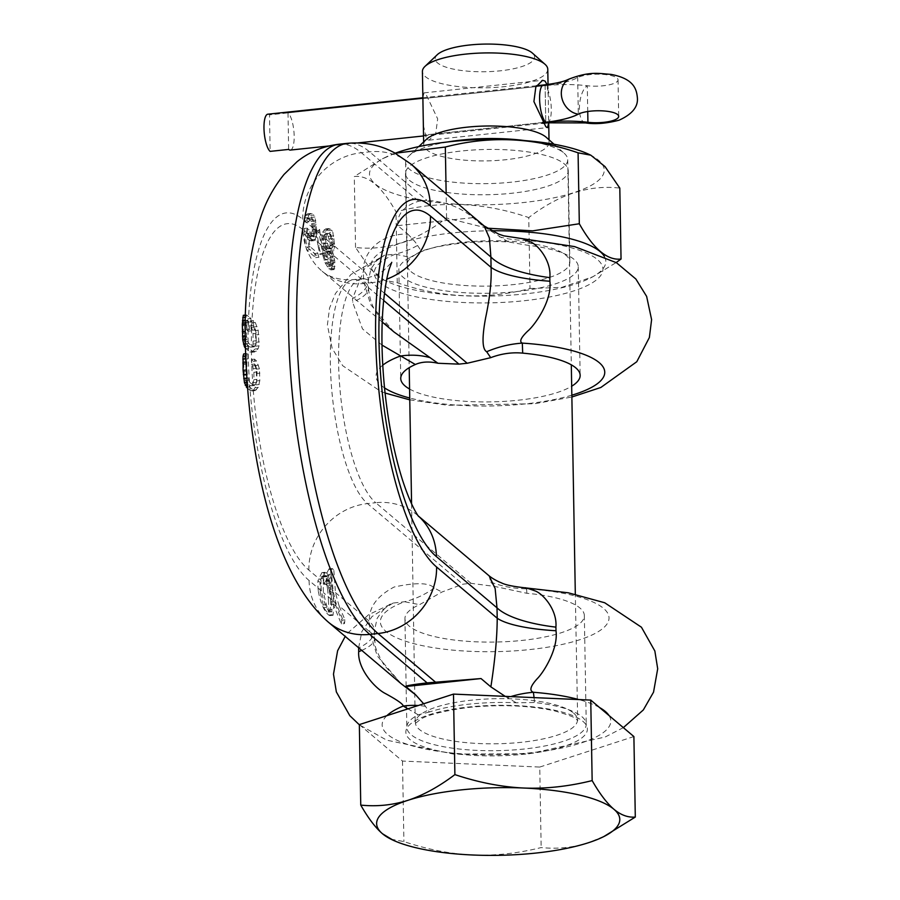 <?xml version="1.0" encoding="UTF-8"?>
<svg xmlns="http://www.w3.org/2000/svg" width="900" height="900" viewBox="0 0 900 900"><rect width="100%" height="100%" fill="white"/><g stroke="black" fill="none" stroke-linecap="round" stroke-linejoin="round"><path stroke-width="0.67" stroke-dasharray="4.5 3.38" d="M328.298 251.078L329.411 251.021L331.605 253.868L328.298 251.078L327.082 254.644L323.978 254.97A65.936 60.356 -49.8 0 0 324.157 256.635L326.554 262.935L328.826 265.534L329.704 265.601L330.469 261.968A65.936 60.356 -49.8 0 1 330.289 260.314L328.444 253.958L326.329 251.347L325.282 251.291L323.978 254.97M327.409 252.585L324.326 252.922M326.216 249.322L322.054 245.801L320.186 233.989L325.035 238.095L327.274 247.556L325.688 252.709A62.696 57.398 -49.8 0 0 325.946 255.195L328.489 262.901L332.032 268.391L328.826 268.74L330.964 269.921L331.909 266.771L331.785 263.081A65.936 60.356 -49.8 0 1 331.537 260.584L329.445 252.338L330.964 250.312L331.414 246.409A65.936 60.356 130.2 0 1 331.425 244.035L330.593 236.149L328.489 230.501L331.639 230.175L332.798 232.144L329.647 232.47M394.054 332.021L370.665 304.639L363.532 280.868L333.686 255.634L334.62 260.257A62.696 57.398 -49.8 0 0 334.89 262.755L334.147 269.584L332.032 268.391M248.636 316.586L246.431 314.978L245.61 320.119L245.565 335.756L246.578 343.777L248.805 348.311L252.99 351.697L254.779 351.956L258.131 348.705L259.009 345.836L258.199 330.277L255.274 322.47L253.474 320.558L253.643 325.474L254.734 326.947L256.174 333.326L256.174 343.777L255.409 345.814L252.9 346.77L248.715 343.373L246.487 336.375L246.757 320.389L249.401 322.099L249.536 329.49L251.145 330.851L250.931 318.532L248.636 316.586A188.078 54.675 -96 0 1 302.76 219.251L315.315 229.871L313.875 236.227L311.254 234.844L309.094 229.703L307.249 228.15L307.35 233.359A62.696 57.398 -49.8 0 0 309.949 249.727L306.743 250.065L315.686 257.625A65.936 60.356 -49.8 0 1 314.629 253.53L307.012 247.084A65.936 60.356 -49.8 0 1 305.572 234.877L304.256 233.685A65.936 60.356 -49.8 0 0 306.743 250.065M308.655 234.472L308.644 233.46L308.655 234.472A62.696 57.398 -49.8 0 0 310.162 246.746L317.779 253.192A62.696 57.398 -49.8 0 0 318.892 257.276L309.949 249.727M309.195 234.922L311.377 239.029L308.284 239.355L311.141 240.964L313.121 236.869L313.537 231.3A65.936 60.356 130.2 0 1 313.537 229.759L311.771 217.35L309.026 214.054L307.564 213.795L305.887 215.246L304.076 220.916L305.662 222.255L307.271 218.284L309.994 219.656L311.603 223.763L312.221 229.489A65.936 60.356 130.2 0 0 312.233 230.197L310.781 236.554L308.171 235.17L306.011 230.029L304.166 228.476L304.256 233.685M314.966 239.805L316.204 236.542L316.631 230.985L319.118 233.089L320.996 244.901L314.966 239.805L314.224 240.638L312.952 240.368L311.377 239.029M320.996 244.901L323.032 254.183L319.916 254.52L320.479 253.53L318.971 246.161L317.914 245.273L319.916 254.52M322.054 245.801L323.584 253.192L323.032 254.183M327.082 254.644A62.696 57.398 -49.8 0 0 327.262 256.309L330.93 264.308L327.78 264.645M331.605 253.868L333.382 259.988A62.696 57.398 -49.8 0 0 333.574 261.641L332.843 265.264L330.93 264.308M326.025 249.806L322.942 250.132L322.594 253.035A65.936 60.356 -49.8 0 0 322.853 255.521L325.339 263.239L328.826 268.74M326.767 247.95L323.685 248.276L322.942 250.132M249.39 382.005L247.297 374.985L246.803 364.072L247.264 359.032L247.939 358.897L247.86 353.97L246.746 353.632L245.959 358.774L246.51 374.355L247.567 382.365L249.491 386.933L253.507 390.341L255.037 390.623L258.221 387.394L259.808 380.588L259.447 368.843L256.567 361.024L254.52 359.145L254.588 364.072L255.769 365.535L257.062 371.936L256.579 382.433L254.7 385.47L253.44 385.402L249.39 382.005L246.308 382.331L244.192 375.311L243.697 364.41L244.17 359.359L244.856 359.235L244.766 354.296L243.653 353.959M333.686 255.634L332.539 252L334.058 249.986L334.507 246.229L331.425 246.555M332.798 232.144L334.507 243.709A62.696 57.398 130.2 0 0 334.507 246.094L334.507 246.229M326.351 239.344L333.191 245.115L332.46 247.804L330.401 248.546L328.286 245.925L326.351 239.344L323.269 239.67L326.261 247.984L328.354 248.929L329.377 248.13L330.109 245.295L331.414 246.409M401.254 683.798L377.235 655.909L369.686 631.755L339.154 605.947L344.959 619.898L344.486 623.599L336.116 603.371A102.679 29.846 -96 0 1 333.09 590.591L331.673 574.706L328.511 575.044L329.996 590.873L332.359 592.852L330.57 570.195L333.81 569.858L332.224 568.519L328.511 575.572L326.509 572.794L325.024 572.288L321.041 580.399A15.367 4.466 -96 0 0 320.974 583.673L317.88 583.999A15.367 4.466 -96 0 1 317.947 580.702L320.243 582.626L321.626 576.484L324.36 576.754L322.875 576.855L323.73 584.325L326.171 580.23L327.532 588.814L329.186 590.197L326.666 579.206L328.511 575.044M331.673 574.706L329.782 578.869L332.28 589.905A25.661 7.459 -96 0 1 333.641 601.279L333.821 604.215L330.728 604.541L330.559 601.627L328.387 599.816L328.894 609.952L328.106 612.326L331.886 611.572C330.941 612.731 329.321 611.269 327.026 607.185L323.426 592.65A30.802 8.955 -96 0 1 323.325 582.322L324.731 576.146L327.476 576.416L322.875 576.855L327.476 576.416L325.991 576.529L326.812 583.999L329.287 579.904L330.626 588.499A30.802 8.955 -96 0 1 331.47 599.445L331.886 611.572L328.725 611.91C327.746 613.069 326.126 611.606 323.865 607.523L320.344 593.021L318.33 591.311A25.661 7.459 -96 0 1 317.88 583.999M339.154 605.947A102.679 29.846 -96 0 1 335.452 592.582L333.81 569.858M333.821 604.215L333.079 615.262L331.909 614.711C327.296 610.898 323.798 602.966 321.412 590.94A25.661 7.459 -96 0 1 320.974 583.673M245.138 347.794L249.896 352.024L251.662 352.294L254.947 349.043L256.118 342.281L255.015 330.615L252.157 322.796L250.391 320.884L250.537 325.811L251.629 327.285L253.035 333.664L253.035 344.115L252.281 346.151L249.806 347.096L244.553 341.966L243.169 333.18L243.664 320.715L245.34 321.593L245.542 316.901L247.849 318.859L248.062 331.178L246.442 329.816L246.319 322.425L245.34 321.593M247.477 346.343L245.115 346.601M248.805 348.311L245.722 348.637M248.299 345.96L248.333 350.843M253.44 385.402L250.357 385.729L246.308 382.331M249.773 385.256L250.166 390.454L251.944 390.96L253.384 390.184L255.06 387.731L256.601 380.925L256.241 369.18L253.429 361.361L251.415 359.471L251.482 364.399L252.641 365.873L253.924 372.262L253.89 379.676L252.664 384.806L250.357 385.729M247.174 387.923L250.166 390.454M252.99 351.697L249.896 352.024M246.431 314.978L245.34 315.09M247.14 315.101L243.315 315.304M245.869 317.306L245.273 317.363M245.565 335.756L245.002 335.824M245.857 339.536L245.025 339.626M246.578 343.777L245.07 343.935M245.542 316.901L244.035 315.428M247.646 341.64L244.553 341.966M248.715 343.373L245.632 343.699M246.926 339.311L243.833 339.637M246.487 336.375L243.394 336.701M246.274 332.843L243.169 333.18M246.24 325.44L243.135 325.766M246.409 322.38L243.304 322.718M246.757 320.389L243.664 320.715M247.365 320.265L244.271 320.591M249.401 322.099L246.319 322.425M249.536 329.49L246.442 329.816M251.145 330.851L248.062 331.178M250.931 318.532L247.849 318.859M252.9 346.77L249.806 347.096M254.779 351.956L251.662 352.294M256.387 351.169L253.237 351.495M258.131 348.705L254.947 349.043M259.009 345.836L255.803 346.174M259.335 341.933L256.118 342.281M258.93 334.575L255.735 334.912M258.199 330.277L255.015 330.615M257.085 326.588L253.935 326.925M255.274 322.47L252.157 322.796M253.474 320.558L250.391 320.884M253.643 325.474L250.537 325.811M254.734 326.947L251.629 327.285M255.611 329.839L252.495 330.176M256.174 333.326L253.035 333.664M256.489 340.706L253.339 341.044M256.174 343.777L253.035 344.115M255.409 345.814L252.281 346.151M254.284 346.815L251.167 347.141M249.491 386.933L247.118 387.18M253.507 390.341L250.425 390.668M248.344 384.952L246.96 385.099M247.567 382.365L246.757 382.455M246.139 355.973L245.362 356.051M246.746 353.632L245.295 353.79M247.86 353.97L244.766 354.296M247.939 358.897L244.856 359.235M247.264 359.032L244.17 359.359M246.904 361.024L243.81 361.361M246.803 364.072L243.697 364.41M247.016 371.464L243.911 371.79M247.297 374.985L244.192 375.311M247.736 377.921L244.643 378.248M248.4 380.261L245.317 380.588M255.037 390.623L251.944 390.96M256.5 389.846L253.384 390.184M258.221 387.394L255.06 387.731M259.211 384.502L256.039 384.84M259.808 380.588L256.601 380.925M259.931 373.162L256.714 373.5M259.447 368.843L256.241 369.18M258.446 365.141L255.263 365.479M256.567 361.024L253.429 361.361M254.52 359.145L251.415 359.471M254.588 364.072L251.482 364.399M255.769 365.535L252.641 365.873M256.624 368.426L253.485 368.764M257.062 371.936L253.924 372.262M257.029 379.35L253.89 379.676M256.579 382.433L253.451 382.759M255.78 384.48L252.664 384.806M254.7 385.47L251.606 385.796M325.035 238.095A62.696 57.398 130.2 0 1 325.046 235.71L325.811 231.919L328.59 228.578L331.639 230.175M320.186 233.989L319.59 229.354L316.496 229.68L318.971 246.161M319.118 233.089L318.735 230.366L319.59 229.354M316.631 230.985A62.696 57.398 130.2 0 1 316.62 229.433L314.921 217.024L313.762 215.055L310.613 215.393M315.315 229.871A62.696 57.398 130.2 0 1 315.304 229.162L314.696 223.436L313.099 219.33L310.376 217.958L308.745 221.917L307.17 220.59L309.004 214.92L310.714 213.469L313.762 215.055M394.054 332.01C384.66 323.314 379.249 317.43 377.798 314.37C372.848 308.486 369.72 299.756 368.415 288.191A101.599 24.885 -1.6 0 0 363.532 280.868L363.375 270.517C362.869 255.319 376.515 234.067 407.632 233.944L397.789 225.619C396.979 213.986 403.954 205.852 418.702 201.218L426.926 200.34L369.585 151.852A250.763 72.9 84 0 0 347.377 143.325M333.191 244.991A62.696 57.398 130.2 0 1 333.191 242.595L330.716 234.225L327.6 234.551L330.109 242.921A65.936 60.356 130.2 0 0 330.109 245.295M326.351 239.209A62.696 57.398 130.2 0 1 326.363 236.812L327.319 234.101L328.522 233.291L330.716 234.225M334.507 243.709L331.425 244.035M334.226 239.029L331.121 239.366M333.72 235.811L330.593 236.149M330.053 228.836L326.902 229.174L328.489 230.501M328.59 228.578L325.451 228.915L326.902 229.174M326.88 230.029L323.764 230.366L325.451 228.915M325.811 231.919L322.706 232.245L323.764 230.366M325.046 235.71L321.952 236.036L322.706 232.245M321.952 236.036A65.936 60.356 130.2 0 0 321.952 238.41L324.191 247.882L323.685 248.276M325.046 238.23L321.952 238.556M321.952 238.41L323.269 239.67M317.914 245.273L316.035 233.404L317.093 234.292M305.572 234.877L308.284 239.355M325.688 252.709L322.594 253.035M325.946 255.195L322.853 255.521M327.15 259.774L324.022 260.111M328.489 262.901L325.339 263.239M330.469 266.468L327.285 266.805M333.079 269.28L329.884 269.629M334.147 269.584L330.964 269.921M334.8 268.245L331.639 268.571M335.036 266.445L331.909 266.771M334.89 262.755L331.785 263.081M334.62 260.257L331.537 260.584M333.911 256.477L330.829 256.804M333.079 253.294L329.985 253.62M332.539 252L329.445 252.338M333.045 251.606L329.963 251.933M334.058 249.986L330.964 250.312M332.662 257.04L329.58 257.366M331.526 253.631L328.444 253.958M333.382 259.988L330.289 260.314M333.574 261.641L330.469 261.968M333.416 263.689L330.3 264.015M332.843 265.264L329.704 265.601M331.976 265.196L328.826 265.534M329.692 262.597L326.554 262.935M328.162 259.234L325.046 259.571M327.262 256.309L324.157 256.635M330.457 251.91L327.375 252.236M329.411 251.021L326.329 251.347M328.376 250.965L325.282 251.291M323.584 253.192L320.479 253.53M318.735 230.366L315.652 230.692L316.496 229.68M316.035 233.404L315.652 230.692M323.269 239.513A65.936 60.356 130.2 0 1 323.269 237.139L324.214 234.428L325.418 233.618L327.6 234.551M326.363 236.812L323.269 237.139M327.319 234.101L324.214 234.428M328.522 233.291L325.418 233.618M329.67 233.336L326.554 233.662M331.673 235.958L328.567 236.295M332.572 238.545L329.479 238.871M333.191 242.595L330.109 242.921M333.191 245.115L330.109 245.441M332.46 247.804L329.377 248.13M331.436 248.602L328.354 248.929M330.401 248.546L327.319 248.873M329.355 247.657L326.261 247.984M328.286 245.925L325.204 246.263M327.206 243.36L324.124 243.686M316.62 229.433L313.537 229.759M316.654 232.796L313.571 233.123M316.271 224.764L313.178 225.09M315.844 220.703L312.716 221.029M314.921 217.024L311.771 217.35M312.176 213.716L309.026 214.054M310.714 213.469L307.564 213.795M309.004 214.92L305.887 215.246M307.856 217.654L304.762 217.98M307.17 220.59L304.076 220.916M308.745 221.917L305.662 222.255M309.442 218.981L306.338 219.319M310.376 217.958L307.271 218.284M311.524 217.991L308.419 218.317M313.099 219.33L309.994 219.656M314.066 221.062L310.95 221.4M314.696 223.436L311.603 223.763M315.079 226.417L311.985 226.744M315.304 229.162L312.221 229.489M315.326 230.839L312.244 231.165M315.113 233.134L312.03 233.46M314.629 235.215L311.546 235.541M313.875 236.227L310.781 236.554M312.829 236.171L309.746 236.498M311.254 234.844L308.171 235.17M310.185 233.111L307.103 233.438M309.094 229.703L306.011 230.029M307.249 228.15L304.166 228.476M318.892 257.276L315.686 257.625M317.779 253.192L314.629 253.53M310.162 246.746L307.012 247.084M308.644 233.46L305.561 233.786M310.016 237.083L306.934 237.409M312.952 240.368L309.859 240.694M314.224 240.638L311.141 240.964M315.473 239.231L312.39 239.558M316.204 236.542L313.121 236.869M325.642 242.865L322.56 243.191M326.734 246.274L323.651 246.6M327.274 247.556L324.191 247.882M407.632 233.944C412.909 239.164 416.216 243 417.544 245.453A101.599 86.659 104.2 0 1 395.381 254.149L410.243 257.4A89.707 24.953 179 0 0 398.858 269.876A89.707 24.953 179 0 0 516.116 291.611A89.707 24.953 179 0 0 578.25 266.749A89.707 24.953 179 0 0 526.489 245.081L508.264 241.909A89.707 24.953 179 0 0 460.957 243.259A89.707 24.953 179 0 0 421.335 251.111L410.243 257.4M334.507 246.094L363.375 270.517A101.599 33.255 -0 0 1 368.314 280.744A101.599 33.255 -0 0 1 352.53 298.541L364.478 268.819L384.694 255.127L395.381 254.149A114.345 31.804 -1 0 0 431.674 299.576A114.345 31.804 -1 0 0 592.762 282.51A114.345 31.804 -1 0 0 525.51 240.368L523.384 239.344M508.264 241.909L482.827 225.979L472.984 217.654C460.519 207.259 445.162 201.487 426.926 200.34M397.789 225.619L472.984 217.654M417.544 245.453L421.335 251.111M409.579 389.036A89.707 24.953 179 0 0 518.006 400.241A89.707 24.953 179 0 0 571.691 386.213M466.897 583.74A89.707 24.953 179 0 0 462.825 584.212L441.956 592.031L419.535 604.665A89.707 24.953 179 0 0 404.944 618.66A89.707 24.953 179 0 0 522.202 640.406A89.707 24.953 179 0 0 584.336 615.533A89.707 24.953 179 0 0 526.871 593.291L494.696 586.44L471.049 583.335A89.707 24.953 179 0 0 466.897 583.74M429.379 712.012L418.23 714.814A89.707 24.953 179 0 0 406.834 727.29A89.707 24.953 179 0 0 524.092 749.025A89.707 24.953 179 0 0 586.238 724.163A89.707 24.953 179 0 0 534.465 702.495L516.308 702.799A89.707 24.953 179 0 0 469.001 704.16A89.707 24.953 179 0 0 429.379 712.012L423.652 703.766M499.32 236.79A101.599 99.698 -26.5 0 0 525.51 240.368L526.489 245.081M482.827 225.979L484.132 225.934M382.005 345.094L362.498 328.905L352.598 302.141L352.53 298.541M385.054 393.019L380.745 391.41L342.72 365.726L332.134 348.289L327.386 325.035L329.535 308.104L335.452 293.501L350.978 274.444L384.694 255.127L376.796 260.606L370.935 268.841L368.314 280.744L368.415 288.191A101.599 24.885 -1.6 0 1 352.598 302.141M505.181 696.352L516.308 702.799M418.23 714.814L407.947 708.863M425.588 706.354A101.599 80.663 -57 0 0 418.252 705.521M534.06 697.613L534.465 702.495M507.364 697.691A101.599 93.712 166.6 0 1 510.761 696.6M494.696 586.44L490.702 582.075L489.184 575.887M490.702 582.075A101.599 99.934 -19.1 0 0 526.624 588.803L525.803 587.914M526.871 593.291L526.624 588.803A114.345 31.804 179 0 1 599.558 630.844A114.345 31.804 179 0 1 436.252 648.135A114.345 31.804 179 0 1 404.584 601.729L419.535 604.665M361.755 650.385A101.599 23.175 -2 0 0 374.558 638.516L374.558 638.516A101.599 23.175 -2 0 0 369.686 631.755L369.473 621.349C368.539 607.635 376.762 596.183 394.155 587.014C416.093 582.311 429.457 582.66 434.25 588.049L441.956 592.031M434.25 588.049A101.599 85.354 102.8 0 1 404.584 601.729L393.109 603.056C388.642 603.889 383.321 609.019 377.111 618.446L374.4 630.99A101.599 31.601 -0.3 0 1 358.853 647.933M329.782 578.869L326.666 579.206M344.959 619.898L341.831 620.235L336.082 606.296L333.045 603.742A102.679 29.846 -96 0 1 329.996 590.873M333.045 603.742L341.303 623.936L344.486 623.599M329.186 590.197A25.661 7.459 -96 0 1 330.559 601.627M336.082 606.296A102.679 29.846 -96 0 1 332.359 592.852M320.344 593.021A30.802 8.955 -96 0 1 320.243 582.626M327.532 588.814A30.802 8.955 -96 0 1 328.387 599.816M341.831 620.235L341.303 623.936M318.33 591.311C320.681 603.326 324.135 611.246 328.691 615.06L329.873 615.6L330.728 604.541M332.224 568.519L328.984 568.856L330.57 570.195M328.511 575.572L325.384 575.91L323.37 573.12L321.896 572.614L317.947 580.702M328.984 568.856L325.384 575.91M329.287 579.904L326.171 580.23M326.812 583.999L323.73 584.325M358.627 647.752L361.89 631.496L371.947 616.601L393.098 603.056L368.719 614.621L347.76 632.981L345.218 636.413M335.452 592.582L369.473 621.349A101.599 31.601 -0.3 0 1 374.4 630.99L375.041 643.5C374.479 646.099 377.483 653.288 384.041 665.066L401.265 683.798M390.757 839.137L403.897 841.579C427.613 849.488 450.551 853.954 472.714 855C495.022 855.866 517.837 853.391 541.159 847.564C557.46 849.195 573.21 847.586 588.409 842.738L606.127 835.414M359.348 724.601L402.491 761.074L539.752 767.059L541.159 847.564M402.491 761.074L403.897 841.579M539.752 767.059L633.893 736.56M447.761 141.941A81.067 22.545 179 0 0 408.983 155.925A81.067 22.545 179 0 0 405.63 162.518A81.067 22.545 179 0 0 409.545 169.268A81.067 22.545 179 0 0 511.582 182.16A81.067 22.545 179 0 0 567.731 159.683A81.067 22.545 179 0 0 564.142 153.214A81.067 22.545 179 0 0 563.816 152.933A81.067 22.545 179 0 0 524.914 140.602M423.641 141.964L423.686 144.551A62.696 17.438 -1 0 0 505.631 159.739A62.696 17.438 179 0 0 549.056 142.358A62.696 17.438 179 0 0 546.278 137.351M423.686 144.551A62.696 17.438 -1 0 1 426.285 139.455M547.774 69.278A62.696 17.438 179 0 1 504.36 86.659A62.696 17.438 -1 0 1 422.415 71.471M423.349 125.1L426.544 139.388L429.007 140.164L435.757 133.47L437.67 118.879L425.745 93.712L424.001 92.869L422.876 97.56M547.043 84.578L548.235 95.377L548.707 122.704M437.231 54.742A49.725 13.826 179 0 0 450.135 68.366A49.725 13.826 179 0 0 500.152 70.83A49.725 13.826 179 0 0 532.395 53.078M411.03 271.654A81.394 22.635 179 0 0 501.322 285.604A81.394 22.635 179 0 0 569.846 262.035A81.394 22.635 179 0 0 565.909 255.251A81.394 22.635 179 0 0 475.616 241.301A81.394 22.635 179 0 0 407.093 264.87A81.394 22.635 179 0 0 411.03 271.654M409.433 180.304A81.394 22.635 179 0 0 499.725 194.254A81.394 22.635 179 0 0 568.249 170.685A81.394 22.635 179 0 0 564.311 163.901A81.394 22.635 179 0 0 474.019 149.951A81.394 22.635 179 0 0 405.495 173.52A81.394 22.635 179 0 0 409.433 180.304M491.377 230.76A117.383 32.648 179 0 0 452.407 232.954A117.383 32.648 179 0 0 387.214 281.599A117.383 32.648 179 0 0 524.531 293.951A117.383 32.648 179 0 0 590.288 278.055A117.383 32.648 179 0 0 604.316 256.365M487.091 228.172L446.569 217.969C416.464 241.2 386.111 251.032 355.534 247.466L370.316 268.954L384.548 280.373L397.249 282.735C441.743 298.069 485.989 300.004 530.01 288.517L528.773 217.586C558.877 194.355 589.23 184.523 619.808 188.1M395.224 153.225L382.5 158.782L354.296 176.524C367.965 174.881 381.87 186.638 396.011 211.804C440.032 200.329 484.279 202.252 528.773 217.586M446.569 217.969L446.152 193.815M355.534 247.466L354.296 176.524M395.168 153.203A117.383 32.648 179 0 0 385.054 157.5A117.383 32.648 179 0 0 395.707 194.141A117.383 32.648 179 0 0 522.934 202.601A117.383 32.648 179 0 0 588.116 153.956M397.249 282.735L396.011 211.804M530.01 288.517L561.926 287.336L592.83 276.773L616.185 262.553M290.34 150.075A19.024 5.535 84 0 0 294.064 133.358A19.024 5.535 84 0 0 288.011 112.883L545.119 85.646A57.139 15.896 -1 0 1 587.284 85.748A21.51 5.985 179 0 0 618.053 79.819A21.51 5.985 179 0 0 601.83 74.317A21.51 5.985 179 0 0 577.676 77.625A57.139 15.896 -1 0 1 545.119 85.646L269.505 114.84L270.135 151.38M542.273 122.558L423.529 135.135L542.273 122.558M288.011 112.883L288.652 149.422M267.817 114.199A19.024 5.535 -96 0 1 269.505 114.84M383.659 300.454L363.645 283.523A114.57 33.311 84 0 0 353.498 279.63A114.57 33.311 84 0 0 331.031 380.284A114.57 33.311 84 0 0 367.481 503.595L462.825 584.212M307.35 233.359L302.94 229.635A62.696 57.398 -49.8 0 0 322.11 271.192A62.696 57.398 -49.8 0 0 363.645 283.523L371.869 282.656L384.48 293.31M249.48 382.084A188.078 54.675 -96 0 1 248.085 347.265M251.404 350.505A177.266 51.536 84 0 0 252.855 384.93M248.051 342.315A188.078 54.675 -96 0 1 248.434 321.266M302.94 229.635A177.266 51.536 84 0 0 251.37 345.623M332.28 589.905L333.09 590.591M336.116 603.371L333.641 601.279M253.249 390.127A177.266 51.536 84 0 0 308.88 570.116L321.041 580.399M321.412 590.94L309.071 580.5A188.078 54.675 -96 0 1 249.862 387.259M323.325 582.322L330.626 588.499M331.47 599.445L323.426 592.65M244.991 347.591A188.078 54.675 -96 0 1 244.958 342.641M246.78 387.585A188.078 54.675 -96 0 1 246.398 382.41M308.88 570.116A62.696 57.398 130.2 0 1 367.481 503.595L375.716 502.718A114.57 33.311 -96 0 1 339.255 379.418A114.57 33.311 -96 0 1 361.721 278.752A114.57 33.311 -96 0 1 371.869 282.656A62.696 57.398 130.2 0 0 386.786 279.146M309.071 580.5A62.696 57.398 -49.8 0 0 328.241 622.058M339.142 144.191A250.763 72.9 -96 0 1 361.361 152.73L418.702 201.218M302.76 219.251A62.696 57.398 130.2 0 1 361.361 152.73L369.585 151.852A62.696 57.398 -49.8 0 1 411.12 164.194M325.215 251.415L323.134 249.649M330.604 255.96L328.522 254.205M311.873 240.131L306.101 235.249M312.233 230.197L313.537 231.3M471.049 583.335L375.716 502.718A62.696 57.398 -49.8 0 1 417.24 515.059L418.669 516.409M418.399 516.071A62.696 57.398 -49.8 0 0 417.24 515.059L418.331 515.981M571.849 395.19A114.345 31.804 -1 0 1 409.736 398.014M384.514 387.877A114.345 31.804 -1 0 1 382.748 365.197M386.876 715.68A114.345 31.804 179 0 0 490.151 754.83A114.345 31.804 179 0 0 609.019 715.534M599.58 707.558A114.345 31.804 179 0 0 578.812 699.57M326.509 572.794L323.37 573.12M325.946 604.699L322.808 605.025M323.809 578.183L320.715 578.52M327.026 607.185L323.865 607.523M332.032 609.626L328.894 609.952M329.963 583.099L326.869 583.436M329.479 580.556L326.374 580.883M324.731 576.146L321.626 576.484M331.909 614.711L328.691 615.06M583.009 721.429A90.799 25.256 -1 0 1 524.52 754.166A90.799 25.256 -1 0 1 410.231 739.732A90.799 25.256 -1 0 1 468.731 706.995A90.799 25.256 -1 0 1 583.009 721.429M573.592 713.07A81.067 22.545 -1 0 1 577.508 719.82A81.067 22.545 -1 0 1 509.254 743.299A81.067 22.545 -1 0 1 419.321 729.405A81.067 22.545 -1 0 1 415.406 722.655A81.067 22.545 -1 0 1 483.66 699.176A81.067 22.545 -1 0 1 573.592 713.07M543.442 84.994A19.024 5.535 -96 0 1 545.119 85.646L545.76 122.186L545.119 85.646A19.024 5.535 84 0 1 551.171 106.121A19.024 5.535 84 0 1 547.447 122.828M569.171 79.054A19.024 15.986 -117.7 0 1 577.676 77.625L578.317 114.165M585.394 122.918A19.024 7.954 96.7 0 1 579.454 106.031A19.024 7.954 96.7 0 1 587.284 85.748L587.734 111.51M382.219 322.009L322.11 271.192C323.752 272.903 334.688 281.137 353.498 279.63L361.721 278.752C370.586 277.571 377.899 274.826 383.659 270.517L391.748 262.316M398.858 269.876L400.748 378.495M404.944 618.66L406.834 727.29M578.25 266.749L580.151 375.368M584.336 615.533L586.238 724.163M409.77 399.848L447.671 405.293L534.757 403.718L571.871 397.012M325.024 572.288L321.896 572.614M326.801 576.63L323.685 576.967M325.789 575.696L322.673 576.023M333.079 615.262L329.873 615.6M623.34 727.639L605.149 737.021L529.076 753.773L453.386 754.054L386.741 740.171L359.359 724.815M411.581 503.887L415.26 723.533L419.94 719.786C425.835 715.342 441.697 711.259 467.55 707.546C499.702 704.273 528.581 705.352 554.186 710.775C569.295 715.129 576.754 718.043 576.562 719.516L577.688 720.697L575.314 594.18M405.63 162.518L409.207 367.661M554.04 144.248L564.142 153.214M567.731 159.683L571.309 364.838M418.781 146.599L408.983 155.925M548.044 84.442L548.235 95.377M549.011 139.781L549.056 142.358M429.007 140.164L547.582 127.597M424.001 92.869L542.576 80.302M568.249 170.685L569.846 262.035M387.214 281.599L384.548 280.373M385.054 157.5L382.5 158.782M590.288 278.055L592.83 276.773M405.495 173.52L407.093 264.87M618.053 79.819L618.694 116.359M328.781 146.002L357.885 142.92M423.54 135.956L542.824 123.323M536.456 85.736L422.876 97.774"/><path stroke-width="1.35" d="M409.579 389.036A89.707 24.953 179 0 1 400.748 378.495A89.707 24.953 179 0 1 415.35 364.5C421.65 361.699 429.188 361.282 437.963 363.262L394.054 332.021L382.219 322.009M437.963 363.262L458.978 364.14L383.659 300.454M245.115 346.601L244.395 346.669L245.138 347.794M245.295 353.79L243.653 353.959L243.023 356.299L243.09 370.35L244.451 382.691L247.174 387.923M245.34 315.09L243.315 315.304L242.325 324.326L242.741 339.863L244.395 346.669M245.273 317.363L242.73 317.632M245.194 320.164L242.471 320.445M245.104 324.034L242.325 324.326M245.014 331.447L242.303 331.74M245.002 335.824L242.438 336.094M245.025 339.626L242.741 339.863M245.07 343.935L243.484 344.104M247.118 387.18L246.409 387.259M246.96 385.099L245.239 385.279M246.757 382.455L244.451 382.691M246.465 378.169L243.743 378.45M246.229 374.389L243.36 374.692M245.97 370.046L243.09 370.35M245.621 362.666L242.82 362.97M245.464 358.83L242.82 359.1M245.362 356.051L243.023 356.299M384.48 293.31L467.201 363.262A89.707 24.953 179 0 0 463.061 363.679A89.707 24.953 179 0 0 458.978 364.14M467.201 363.262L490.702 357.671C501.345 353.644 512.01 352.125 522.686 353.126A89.707 24.953 179 0 1 580.151 375.368A89.707 24.953 179 0 1 571.691 386.213M623.34 727.639L643.342 709.931L653.535 692.168L657.697 668.779L654.851 650.992L641.441 627.221L604.699 602.752L568.316 592.808L525.803 587.914C513.101 586.541 504.877 584.809 501.142 582.705C500.119 582.457 493.402 579.409 489.184 575.887L495.146 588.555L497.002 607.837L436.41 556.616A177.266 51.536 -96 0 1 378.979 340.324A177.266 51.536 -96 0 1 430.47 216.124L491.062 267.356C491.681 280.845 489.87 297.709 485.595 317.947C481.871 338.04 482.231 349.301 486.675 351.731L490.702 357.671M571.871 397.012L600.851 387.473L636.784 361.733L649.373 337.5L651.6 319.635L646.639 296.404L635.85 279L616.41 262.688L574.594 246.6L503.752 235.834L498.544 234.045L484.132 225.934L489.409 237.971L490.905 257.006A101.599 33.255 180 0 0 549.832 277.639L549.877 281.239C552.217 300.926 534.645 325.395 527.681 331.144C520.852 337.68 519.075 341.662 522.326 343.114L522.686 353.126M526.624 588.803C523.001 586.924 525.69 587.587 534.701 590.771C542.689 593.201 557.449 609.851 555.908 627.143A101.599 31.601 179.7 0 1 497.002 607.837L497.216 618.244L436.59 566.989A188.078 54.675 84 0 1 375.66 337.511A188.078 54.675 84 0 1 430.29 205.751L490.905 257.006L491.062 267.356A101.599 24.885 178.4 0 0 549.877 281.239M525.51 240.368L529.785 241.65C536.839 243.697 551.61 260.179 549.832 277.639M415.35 364.5L382.005 345.094M486.675 351.731A101.599 93.769 170.6 0 1 522.326 343.114A114.345 31.804 -1 0 1 571.849 395.19M430.234 357.705A101.599 79.189 -58.2 0 0 400.298 356.051A114.345 31.804 -1 0 0 382.748 365.197M555.908 627.143L555.998 630.754A101.599 23.175 178 0 1 497.216 618.244C497.137 637.189 495.022 660.06 490.871 686.88L505.181 696.352M423.652 703.766L415.676 694.845L405.832 686.52L481.027 678.555L427.106 682.875L369.765 634.387A250.763 72.9 -96 0 1 289.98 364.511A250.763 72.9 -96 0 1 339.142 144.191C322.954 146.205 308.88 152.089 296.933 161.82L283.995 174.476C273.24 187.852 265.331 202.612 260.28 218.756C250.56 248.985 245.486 284.816 245.07 326.272C245.655 442.642 269.752 570.847 328.241 622.058A62.696 57.398 -49.8 0 0 369.765 634.387L378 633.521L435.341 682.009M481.027 678.555L490.871 686.88M407.947 708.863L403.267 706.05C403.043 704.048 397.035 699.851 385.256 693.472C374.512 687.96 357.457 668.498 358.695 651.656L358.627 647.752M418.252 705.521A101.599 80.663 -57 0 0 403.267 706.05A114.345 31.804 179 0 0 386.876 715.68M510.761 696.6A101.599 93.712 166.6 0 1 533.396 692.269L534.06 697.613M555.998 630.754C558.416 648.158 544.286 671.591 537.39 678.544C530.404 686.115 529.076 690.694 533.396 692.269A114.345 31.804 179 0 1 578.812 699.57M415.676 694.845L401.254 683.798L328.241 622.058M405.832 686.52C405.214 685.856 412.312 684.641 427.106 682.875M361.755 650.385A101.599 23.175 -2 0 1 358.695 651.656M603.686 836.64L635.299 817.065C627.998 817.673 620.876 815.074 613.913 809.258A121.601 33.817 179 0 0 523.71 788.029C501.39 786.949 478.451 782.482 454.894 774.607C438.829 786.724 423.202 795.285 408.004 800.291C392.704 805.14 376.954 806.749 360.754 805.106C368.291 818.246 375.536 827.809 382.511 833.771A121.601 33.817 179 0 0 393.322 840.308A121.601 33.817 179 0 0 472.714 855A121.601 33.817 179 0 0 588.409 842.738A121.601 33.817 179 0 0 603.686 836.64A121.601 33.817 179 0 0 613.913 809.258C606.893 803.227 599.636 793.665 592.155 780.592C568.688 786.431 545.861 788.918 523.71 788.029A121.601 33.817 179 0 0 408.004 800.291A121.601 33.817 179 0 0 382.511 833.771L393.322 840.308M592.155 780.592L590.749 700.087L633.893 736.56L635.299 817.065M590.749 700.087L453.488 694.102L454.894 774.607M453.488 694.102L359.348 724.601L360.754 805.106M524.914 140.602A81.067 22.545 179 0 0 461.779 140.04A81.067 22.545 179 0 0 447.761 141.941M554.04 144.248L546.278 137.351A62.696 17.438 179 0 0 467.111 127.17A62.696 17.438 -1 0 0 426.285 139.455L418.781 146.599M423.641 141.964L422.415 71.471A62.696 17.438 -1 0 1 425.014 66.375A62.696 17.438 -1 0 1 465.84 54.09A62.696 17.438 179 0 1 545.006 64.282A62.696 17.438 179 0 1 547.774 69.278L548.044 84.442M548.707 122.704L547.582 127.597L545.839 126.754L533.914 101.587L535.826 86.996L542.576 80.302L545.04 81.079L547.043 84.578M545.006 64.282L532.395 53.078A49.725 13.826 179 0 0 469.609 45A49.725 13.826 179 0 0 437.231 54.742L425.014 66.375M604.316 256.365A117.383 32.648 179 0 0 491.377 230.76M446.152 193.815L445.331 147.037L395.224 153.225M616.185 262.553L621.045 259.031L619.808 188.1L605.025 166.601L590.794 155.183L588.116 153.956A117.383 32.648 179 0 0 450.81 141.604A117.383 32.648 179 0 0 395.168 153.203M590.794 155.183L578.081 152.82C533.599 137.486 489.353 135.551 445.331 147.037M621.045 259.031C607.365 260.674 593.46 248.917 579.319 223.751L578.081 152.82M579.319 223.751L532.676 230.861L487.091 228.172M578.317 114.165A19.024 15.986 -117.7 0 1 562.005 98.573A19.024 15.986 -117.7 0 1 569.171 79.054L566.066 80.381C565.144 80.707 559.721 83.047 543.442 84.994A19.024 5.535 -96 0 0 539.707 101.711A19.024 5.535 -96 0 0 545.76 122.186L542.273 122.558L545.76 122.186A57.139 15.896 -1 0 1 587.925 122.288A21.51 5.985 179 0 0 618.694 116.359A21.51 5.985 179 0 0 602.46 110.858A21.51 5.985 179 0 0 578.317 114.165A57.139 15.896 -1 0 1 545.76 122.186A19.024 5.535 84 0 0 547.447 122.828L542.824 123.323M328.781 146.002L290.34 150.075A19.024 5.535 84 0 1 288.652 149.422L270.135 151.38A19.024 5.535 -96 0 1 264.082 130.916A19.024 5.535 -96 0 1 267.817 114.199L422.876 97.774M430.47 216.124A62.696 57.398 130.2 0 1 386.786 279.146M436.41 556.616A62.696 57.398 -49.8 0 0 418.399 516.071M409.736 398.014A114.345 31.804 -1 0 1 384.514 387.877M430.29 205.751A62.696 57.398 -49.8 0 0 411.12 164.194L394.38 152.764C380.183 145.013 364.511 141.862 347.377 143.325A250.763 72.9 84 0 0 298.204 363.645A250.763 72.9 84 0 0 378 633.521A62.696 57.398 130.2 0 0 436.59 566.989M609.019 715.534A114.345 31.804 179 0 0 599.58 707.558M587.734 111.51L587.925 122.288A19.024 7.954 96.7 0 1 585.394 122.918L547.447 122.828M418.669 516.409C419.231 517.41 411.829 508.691 402.649 480.454C394.414 454.613 388.451 424.541 384.761 390.251C381.465 357.3 381.06 327.791 383.535 301.714C385.065 287.156 387 276.154 389.351 268.729L391.748 262.316M385.054 393.019L409.77 399.848M484.132 225.934L411.12 164.194M489.184 575.887L418.331 515.981M347.377 143.325L339.142 144.191M359.359 724.815L349.808 715.691L336.353 691.92L333.484 674.145L337.613 650.745L345.218 636.413M409.207 367.661L411.581 503.887M571.309 364.838L575.314 594.18M548.719 122.906L549.011 139.781M357.885 142.92L423.54 135.956M569.171 79.054C590.299 70.954 599.006 73.609 611.033 74.385C633.915 78.75 636.604 89.1 637.391 97.897C638.179 106.864 632.092 114.289 619.121 120.172C606.634 123.502 595.395 124.414 585.394 122.918M543.442 84.994L536.456 85.736"/></g></svg>

